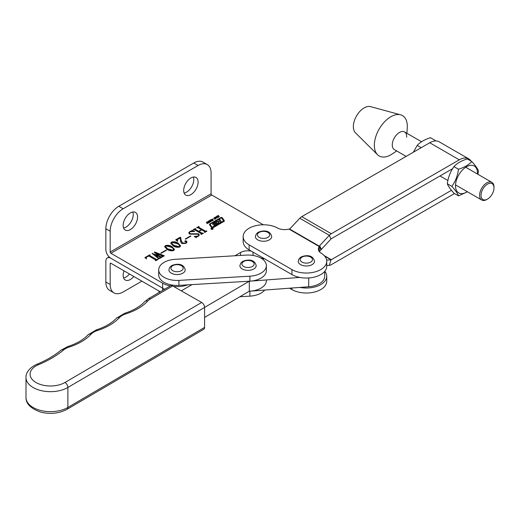 <?xml version="1.0" encoding="UTF-8"?>
<svg xmlns="http://www.w3.org/2000/svg" width="520" height="520" viewBox="0 0 520 520"><rect width="100%" height="100%" fill="white"/><g stroke="black" fill="none" stroke-linecap="round" stroke-linejoin="round"><path stroke-width="0.78" d="M124.026 270.855A10.192 5.883 120 0 0 125.262 280.007A10.192 5.883 120 0 0 130.358 279.5A10.192 5.883 120 0 0 133.803 276.497M123.578 277.921A10.192 5.883 120 0 0 126.035 277.004A10.192 5.883 120 0 0 129.48 274.001M110.897 263.269A1.021 0.592 -120 0 0 110.39 263.224A1.021 0.592 -120 0 0 110.175 263.686L110.897 263.269L160.277 291.779M263.341 224.79L211.796 195.033A1.021 0.592 60 0 1 211.075 193.785L110.175 252.038L110.175 231.231A18.35 10.595 -60 0 1 123.149 208.761L198.107 165.49A18.35 10.595 -60 0 1 207.279 164.58L202.95 162.084A18.35 10.595 -60 0 0 193.778 162.994L118.827 206.264A18.35 10.595 -60 0 0 105.853 228.735L105.853 249.542A7.137 4.121 -120 0 0 110.897 258.278L162.643 288.158A20.384 11.771 0 0 0 164.703 289.192A20.384 11.771 0 0 1 162.643 288.158L162.643 283.159A20.384 11.771 0 0 0 170.261 285.935M261.137 258.232A20.384 11.771 0 0 0 263.75 258.317A20.384 11.771 0 0 1 261.137 258.232M162.643 290.394L162.643 288.158L110.897 258.278A7.137 4.121 -120 0 0 107.328 257.927A7.137 4.121 -120 0 0 105.853 261.19L105.853 281.996A18.35 10.595 120 0 0 109.655 290.394L113.978 292.89A18.35 10.595 120 0 0 123.149 291.986L141.888 281.164M110.175 263.686L110.175 284.492A18.35 10.595 120 0 0 113.978 292.89M212.784 228.352A1.066 0.617 0 0 0 211.62 228.215A1.066 0.617 0 0 0 210.964 228.787A1.066 0.617 0 0 0 211.276 229.222A1.066 0.617 0 0 0 212.433 229.353A1.066 0.617 0 0 0 213.096 228.787A1.066 0.617 0 0 0 212.784 228.352M211.159 228.95A0.916 0.527 0 0 0 211.114 229.106L211.114 228.787A0.916 0.527 0 0 0 211.38 229.158A0.916 0.527 0 0 0 212.375 229.275A0.916 0.527 0 0 0 212.94 228.787A0.916 0.527 0 0 0 212.674 228.41A0.916 0.527 0 0 0 211.679 228.3A0.916 0.527 0 0 0 211.114 228.787A1.066 0.617 0 0 0 211.003 228.95M212.752 224.334A0.611 0.351 0 0 0 213.207 224.439L215.169 224.478L213.824 225.622L216.047 224.334A2.132 1.228 0 0 0 216.651 223.626A0.611 0.351 0 0 0 216.021 223.23L214.156 223.184L216.203 221.962L217.49 223.522L218.719 222.814L218.29 222.034L219.284 221.462L219.947 222.105L221.175 221.39L219.921 219.544L218.692 220.253L219.213 221.162L218.004 221.734L217.464 220.961L213.135 223.457A2.132 1.228 0 0 0 212.596 223.99A0.611 0.351 0 0 0 212.752 224.334M216.346 221.942L217.464 221.292L218.004 222.066L218.218 221.734M210.321 224.517A0.916 0.527 0 0 0 210.275 224.686A0.916 0.527 0 0 0 210.34 224.881L212.206 227.546L212.7 227.604L223.333 221.468A0.611 0.351 0 0 0 223.464 221.091M212.206 227.214L223.333 221.136A0.611 0.351 0 0 0 223.464 220.753L221.526 217.978L221.033 217.919L210.542 223.977A0.916 0.527 0 0 0 210.275 224.347A0.916 0.527 0 0 0 210.34 224.549L212.206 227.546M211.712 227.773A0.916 0.527 0 0 0 213.005 227.773L224.022 221.41A1.216 0.702 0 0 0 224.38 220.909A1.216 0.702 0 0 0 224.289 220.649L222.268 217.75A0.916 0.527 0 0 0 220.772 217.575L209.898 223.853A1.521 0.878 0 0 0 209.45 224.471A1.521 0.878 0 0 0 209.56 224.803L211.51 227.597A0.916 0.527 0 0 0 211.712 227.773M130.358 212.921A10.192 5.883 -60 0 1 135.453 212.42A10.192 5.883 -60 0 1 137.013 220.584A10.192 5.883 -60 0 1 130.358 229.567A10.192 5.883 -60 0 1 125.262 230.074A10.192 5.883 -60 0 1 123.695 221.904A10.192 5.883 -60 0 1 130.358 212.921M132.808 212.004A10.192 5.883 -60 0 1 126.035 227.071A10.192 5.883 -60 0 1 123.578 227.988M190.899 177.97A10.192 5.883 -60 0 1 195.994 177.469A10.192 5.883 -60 0 1 197.555 185.633A10.192 5.883 -60 0 1 190.899 194.617A10.192 5.883 -60 0 1 185.803 195.117A10.192 5.883 -60 0 1 184.236 186.953A10.192 5.883 -60 0 1 190.899 177.97M193.349 177.053A10.192 5.883 -60 0 1 186.569 192.12A10.192 5.883 -60 0 1 184.119 193.037M209.118 220.87L209.787 221.24L209.606 222.346L208.267 222.118L208.078 221.468L208.468 221L209.118 221.143M209.118 221.202L209.787 221.572L209.787 221.24L209.976 221.891M208.267 222.118L208.078 221.786M212.927 219.589L213.258 220.071L212.322 220.591L211.939 220.395L212.908 219.921L211.419 219.863L212.381 218.94L212.778 219.18L211.686 219.661L212.927 219.589L213.258 220.071M212.745 220.591L212.908 219.921M211.666 219.511L211.822 220.064M216.444 216.411L216.736 216.242L216.951 218.108L215.15 217.152L215.982 217.256L216.567 216.918L216.444 216.411M155.695 259.935L148.987 256.061L146.881 256.841L146.101 257.881L146.595 258.837L144.859 257.621L149.74 254.8L150.078 254.995L149.78 255.606L156.488 259.474L157.879 259.5L155.734 260.735L155.389 260.539L155.695 259.935L155.688 260.702M145.08 257.822L149.74 255.132L149.78 255.938L156.488 259.474M160.816 253.103L166.127 250.036L166.465 250.231L161.155 253.299L160.816 253.103M173.27 245.941L170.742 243.185L171.47 242.125C173.966 241.449 176.183 241.787 178.133 243.139L180.596 245.863L179.836 246.955C177.379 247.611 175.188 247.273 173.27 245.941M185.224 239.011L190.535 235.944L190.873 236.139L185.562 239.207L185.224 239.011M201.233 233.643L194.525 229.769L193.135 229.749L195.28 228.508L195.618 228.703L195.312 229.307L198.672 231.25L201.383 229.684L198.022 227.74L196.638 227.728L198.783 226.486L199.121 226.681L198.822 227.292L205.53 231.16L206.583 230.984L206.921 231.186L204.776 232.421L204.431 232.225L204.737 231.621L201.721 229.879L199.011 231.446L202.026 233.181L203.417 233.207L201.272 234.442L200.928 234.247L201.233 233.643L201.143 234.37M195.377 228.846L195.312 229.639L198.672 231.25M198.881 226.817L198.822 227.624L205.53 231.16M204.639 232.349L204.737 231.621M110.175 252.038A1.021 0.592 -120 0 0 110.897 253.286L162.643 283.159M173.518 286.429A20.384 11.771 0 0 0 187.772 284.856M234.871 255.775L240.539 252.506A10.192 5.883 180 0 1 251.368 251.167M190.359 233.76L198.582 233.805L199.342 234.994L198.269 236.308L196.385 237.003L196.242 237.478L194.136 236.457L198.01 236.067L198.77 235.216L198.003 234.254L189.683 234.15L188.74 232.83L189.813 231.536L191.666 230.854L191.945 230.302L194.733 231.452L190.119 231.751L189.378 232.648L190.359 234.091L198.582 234.143L198.582 233.805M196.385 237.003L196.242 237.478M181.188 240.442L182.559 242.951L185.861 243.081L186.563 242.19L185.01 241.371L184.99 240.844L186.264 240.916L187.077 241.963L186.017 243.38L181.753 243.529L180.609 241.618L180.252 237.965L177.45 239.583L177.067 240.117L177.424 241.163L175.682 239.824L180.141 237.25L180.726 237.588L181.188 240.78L182.559 242.951M185.01 241.371L184.99 240.844L184.99 241.176L186.264 240.916M180.603 241.794L180.609 241.462M167.167 249.464L164.638 246.708L165.367 245.648C167.863 244.972 170.079 245.31 172.029 246.662L174.493 249.386L173.732 250.478C171.275 251.134 169.084 250.796 167.167 249.464M159.894 258.336L158.106 258.973L158.256 258.401L152.113 253.429L158.21 255.697L154.265 252.187L154.602 251.992L164.32 255.781L162.526 256.815L162.338 256.094L156.513 253.383L159.906 256.425L162.175 257.017L160.42 258.031L160.18 257.342L155.031 255.255L158.555 258.167L159.894 258.336M158.294 259.084L158.256 258.401M162.331 256.698L162.338 256.094M160.219 257.92L160.18 257.342M218.238 215.371L219.349 216.697L219.05 216.873L218.589 216.333L217.88 216.743L218.335 217.282L218.03 217.458L216.918 216.138L217.724 216.561L218.439 216.151L217.932 215.547L218.238 215.371L219.161 216.808M214.897 217.536L215.566 217.906L215.378 219.011L214.039 218.784L213.857 218.133L214.247 217.666L214.897 217.808M214.897 217.867L215.566 218.238L215.566 217.906L215.755 218.556M214.039 218.784L213.857 218.133L214.247 217.997M210.847 219.642L211.958 220.968L211.198 220.597L210.483 221.013L210.944 221.553L210.639 221.728L209.528 220.402L210.333 220.831L211.049 220.415L210.542 219.817L210.847 219.642L211.77 221.072M207.74 222.02L208.52 222.95L208.214 223.125L207.233 222.086L206.661 222.411L207.506 223.535L206.421 222.781L206.739 221.988L207.357 221.826L208.332 223.061M206.661 222.411L207.317 223.645M207.279 164.58A18.35 10.595 -60 0 1 211.075 172.978L211.075 193.785M193.421 229.911L195.28 228.508M195.377 229.177L195.312 229.639L195.377 229.177M198.672 231.582L201.383 229.684M196.924 227.89L198.783 226.486M198.881 227.156L198.822 227.624L198.881 227.156M205.53 231.491L206.375 231.108M206.375 231.439L206.583 230.984M204.639 232.44L204.737 231.953L204.639 232.44M202.026 233.181L199.011 231.446M202.026 233.519L202.872 233.129M202.872 233.461L203.08 233.012M201.143 234.462L201.233 233.974L201.143 234.462M198.582 234.143L199.329 235.157M196.385 237.334L196.242 237.809M194.545 236.659L196.911 236.815M197.438 236.665L198.01 236.067M198.01 236.399L198.738 235.385M188.754 233.006L189.813 231.536M189.813 231.868L190.489 231.562M191.431 231.296L191.666 230.854M191.666 231.186L191.945 230.302M191.945 230.633L194.201 231.562M189.397 232.811L190.359 234.091M185.51 239.181L190.535 235.944M182.559 243.289L185.861 243.412L185.861 243.081M185.861 243.412L186.537 242.359M185.01 241.703L184.99 241.176M186.264 241.248L187.057 242.125M180.609 241.936L180.609 241.605L180.609 241.936M177.45 239.922L177.71 241.332M175.929 240.013L180.141 237.25M180.141 237.582L180.726 237.919L180.726 237.588M180.726 237.919L181.188 240.78M170.755 243.353L171.47 242.125M171.47 242.457C173.966 241.781 176.183 242.119 178.133 243.471L178.133 243.139M178.133 243.471L180.583 246.025M171.457 243.042L174.174 245.752L179.498 247.091L179.816 246.383M179.218 247.214L179.842 246.552M174.174 245.421L179.498 246.753C179.881 245.55 179.127 244.524 177.229 243.659L171.808 242.32L171.438 242.866L174.174 245.752M164.651 246.877L165.367 245.648M165.367 245.98C167.863 245.303 170.079 245.642 172.029 246.994L172.029 246.662M172.029 246.994L174.48 249.548M165.353 246.565L168.071 249.275L173.394 250.614L173.719 249.906M173.121 250.738L173.739 250.075M168.071 248.944L173.394 250.276C173.784 249.073 173.024 248.047 171.125 247.182L165.711 245.843L165.334 246.389L168.071 249.275M161.102 253.273L166.127 250.036M158.294 259.2L158.256 258.733L158.294 259.2M152.353 253.624L152.451 253.233M152.451 253.565L158.21 255.697M158.21 256.029L158.321 255.632M154.499 252.389L154.602 251.992M154.602 252.33L163.137 255.632M163.137 255.964L163.794 255.691M163.794 256.022L163.982 255.58M162.331 256.867L162.338 256.425L162.331 256.867M159.906 256.425L156.403 253.448M159.906 256.757L160.979 257.212L160.979 256.88M160.979 257.212L161.688 256.906M161.688 257.238L161.831 256.822M160.219 258.083L160.18 257.673L160.219 258.083M159.412 258.219L158.555 258.499L155.031 255.255M159.412 258.55L159.555 258.141M146.12 258.043L146.361 258.895M149.74 255.132L149.74 254.8M149.786 255.502L149.78 255.938L149.786 255.502M156.488 259.812L157.267 259.461M157.267 259.792L157.541 259.305M218.147 217.393L217.88 216.743M217.107 216.359L217.224 215.963M217.224 216.294L217.724 216.561M216.515 216.703L216.736 216.242M216.736 216.573L217.119 218.01M215.449 217.308L215.449 216.983M216.209 217.393L216.833 217.75L216.639 217.145L216.209 217.711M215.566 218.238L215.755 218.888M215.228 219.167L215.261 218.082L214.396 217.847L214.175 218.465L214.825 219.239M215.436 218.888L215.261 218.413L215.436 218.888M214.825 219.161L215.436 218.556L215.261 218.082M214.175 218.133L214.825 218.907M213.181 220.064L213.258 220.402M212.219 220.571L212.232 220.227M211.341 219.837L211.75 219.427M212.381 219.278L212.778 219.518M210.756 221.663L210.483 221.013M209.716 220.63L209.827 220.227M209.827 220.565L210.333 220.831M209.787 221.572L209.976 222.222M208.078 221.8L208.468 221M209.45 222.502L209.482 221.416L208.624 221.182L208.397 221.8L209.047 222.573M209.658 222.222L209.482 221.748L209.658 222.222M209.047 222.495L209.658 221.891L209.482 221.416M208.397 221.468L209.047 222.242M206.33 222.749L206.739 222.319M207.357 222.157L207.74 222.352M224.341 221.078A1.216 0.702 0 0 0 224.289 220.981L222.268 218.082A0.916 0.527 0 0 0 220.772 217.906L209.898 224.185A1.521 0.878 0 0 0 209.475 224.64M214.156 223.203L213.135 223.795A2.132 1.228 0 0 0 212.635 224.25M216.606 223.769A0.611 0.351 0 0 0 216.021 223.561L214.311 223.607M218.556 222.905L218.257 222.131M221.013 221.488L219.921 219.875L218.855 220.493M218.218 222.066L219.245 221.13M219.921 219.875L219.921 219.544M217.464 221.292L217.464 220.961M211.868 228.456L212.686 228.891L212.056 228.819M211.868 228.417L212.134 228.774M211.958 229.047L211.452 228.657L212.036 228.8M212.42 229.047L211.958 228.852L212.42 229.047M266.286 264.563A18.35 10.595 0 0 0 246.161 255.106L175.188 259.311A18.35 10.595 0 0 0 158.71 269.847A18.35 10.595 0 0 0 178.932 280.384L249.906 276.185A18.35 10.595 0 0 0 266.383 265.649A18.35 10.595 0 0 0 266.286 264.563M158.71 269.847L158.71 274.839A18.35 10.595 0 0 0 178.932 285.376L249.906 281.177A18.35 10.595 0 0 0 266.383 270.641L266.383 265.649M38.552 364.669A4.075 1.944 67.4 0 0 36.985 364.234C46.462 360.276 54.483 355.576 61.048 350.129L67.906 346.515C76.772 343.603 83.48 339.709 88.023 334.828L96.252 329.927C105.112 327.015 111.82 323.115 116.363 318.233L124.592 313.333C133.458 310.421 140.16 306.527 144.709 301.646L148.401 298.733L170.586 285.747A4.075 2.373 59.7 0 1 172.647 285.935L150.462 298.922A16.309 9.418 0 0 0 147.7 301.087A55.042 31.779 180 0 1 125.834 313.885A16.309 9.418 0 0 0 119.353 317.681A55.042 31.779 180 0 1 97.494 330.48A16.309 9.418 0 0 0 91.013 334.269A55.042 31.779 180 0 1 69.147 347.068A16.309 9.418 0 0 0 63.655 349.934A106.002 61.198 180 0 1 38.552 364.669A20.384 11.771 0 0 0 34.977 381.875A20.384 11.771 0 0 0 64.974 382.486L201.675 302.464L172.647 285.935M201.675 302.464A4.075 2.373 59.7 0 1 204.581 307.444L204.581 327.418A4.075 2.373 59.7 0 1 203.736 329.284L67.034 409.305A4.075 2.373 -120.3 0 0 67.88 407.44L204.581 327.418M269.308 239.889A8.151 4.706 180 0 1 260.423 240.91A8.151 4.706 180 0 1 255.392 236.561L256.262 233.987L258.2 232.297C262.535 230.451 270.082 229.554 271.7 236.561A8.151 4.706 180 0 1 269.308 239.889M299.904 287.417A20.384 11.771 -0 0 0 326.742 276.257A20.384 11.771 -0 0 0 324.812 271.258M291.941 288.015L291.941 289.569A20.384 11.771 -0 0 0 314.158 292.123A20.384 11.771 -0 0 0 326.742 281.249L326.742 276.257M291.941 289.569L289.556 288.197M326.651 260.163L331.026 259.779A1.021 0.592 120 0 0 331.312 259.682L451.457 190.314M471.062 161.109A18.961 10.946 120 0 0 468.767 158.892A18.961 10.946 120 0 0 459.29 159.828L331.312 233.721A7.137 4.121 120 0 0 329.336 235.319L331.026 238.94A1.021 0.592 120 0 1 331.312 238.713L452.595 168.688M331.026 238.94L319.345 251.589A10.192 5.883 -0 0 0 319.312 251.628M299.786 218.257L329.336 235.319L319.228 246.136L319.345 246.597A10.192 5.883 -0 0 0 318.351 249.132A10.192 5.883 -0 0 0 321.146 253.175A20.384 11.771 180 0 1 326.742 261.274L326.742 266.266A20.384 11.771 180 0 1 320.769 274.593A20.384 11.771 180 0 1 291.941 274.593L249.132 249.873A20.384 11.771 180 0 1 243.159 241.553L243.159 236.561A20.384 11.771 180 0 1 255.495 225.745A20.384 11.771 180 0 1 277.57 228.02A10.192 5.883 180 0 0 288.964 229.06L289.647 229.06L299.786 218.257A7.137 4.121 -60 0 1 301.762 216.658L429.741 142.766A18.961 10.946 -60 0 1 439.218 141.83L468.767 158.892M326.742 261.274A20.384 11.771 180 0 1 320.769 269.594A20.384 11.771 180 0 1 291.941 269.594L249.132 244.881A20.384 11.771 180 0 1 243.159 236.561M326.742 265.577L329.336 265.35A7.137 4.121 120 0 0 331.312 264.68L454.512 193.544M320.911 249.756L319.228 246.136L319.345 251.589M406.66 137.248A10.192 5.883 120 0 0 404.567 131.944A10.192 5.883 120 0 0 399.471 132.451A10.192 5.883 120 0 0 392.815 141.434A10.192 5.883 120 0 0 394.375 149.597L406.146 156.397M396.715 150.95L392.067 154.037A23.303 13.455 -60 0 1 390.825 154.81A23.303 13.455 -60 0 1 377.553 154.72L355.453 132.808A15.288 8.827 -60 0 1 354.51 120.322A15.288 8.827 -60 0 1 364.156 107.9A15.288 8.827 -60 0 1 370.565 106.633L400.595 114.816A23.303 13.455 -60 0 1 407.257 127.725L406.906 133.296M377.553 154.72A23.303 13.455 -60 0 1 376.116 135.688A23.303 13.455 -60 0 1 390.825 116.753A23.303 13.455 -60 0 1 400.595 114.816M239.85 296.751L249.906 296.153L249.906 291.168A18.35 10.595 0 0 0 266.383 280.625M249.906 296.153A18.35 10.595 0 0 0 264.693 290.056M158.815 290.94A18.35 10.595 0 0 0 159.256 292.377M312.124 264.602A8.151 4.706 180 0 1 303.231 265.623A8.151 4.706 180 0 1 298.2 261.274L299.072 258.7L301.008 257.01C305.351 255.164 312.891 254.274 314.509 261.274A8.151 4.706 180 0 1 312.124 264.602M253.799 268.976A8.151 4.706 180 0 1 244.914 269.997A8.151 4.706 180 0 1 239.883 265.649L240.754 263.075L242.691 261.385C247.026 259.538 254.572 258.642 256.191 265.649A8.151 4.706 180 0 1 253.799 268.976M182.826 273.175A8.151 4.706 180 0 1 173.94 274.196A8.151 4.706 180 0 1 168.903 269.847L169.774 267.274L171.717 265.584C176.053 263.738 183.593 262.841 185.211 269.847A8.151 4.706 180 0 1 182.826 273.175M467.272 191.685A15.542 8.977 -60 0 1 455.507 185.828A15.542 8.977 -60 0 1 466.486 166.784A15.542 8.977 -60 0 1 477.49 173.114A15.542 8.977 -60 0 1 477.464 174.031M458.51 195.858L453.986 193.245C450.418 189.319 448.195 186.167 447.317 183.787L451.841 186.394C455.41 190.32 457.632 193.472 458.51 195.858L467.48 191.808M477.893 174.278L478.472 170.989C477.607 168.63 475.384 165.477 471.803 161.531C468.702 164.892 464.262 167.459 458.484 169.234C457.632 175.721 455.416 181.441 451.841 186.394M447.317 183.787C448.175 177.3 450.392 171.581 453.966 166.628C457.035 163.287 461.474 160.719 467.279 158.925L471.803 161.531M453.966 166.628L458.484 169.234M413.322 152.25L417.209 145.405C420.277 142.064 424.716 139.497 430.521 137.703L435.045 140.316L434.304 141.056M417.209 145.405L421.194 147.706M435.611 140.946L435.045 140.316M481.026 195.358A9.171 5.298 120 0 0 487.513 199.095A9.171 5.298 120 0 0 494 187.857A9.171 5.298 120 0 0 494 187.85A9.171 5.298 120 0 0 487.507 184.119A9.171 5.298 120 0 0 481.026 195.358M487.513 199.095L486.791 199.511A10.192 5.883 -60 0 1 481.696 200.011A10.192 5.883 -60 0 1 479.583 195.358A10.192 5.883 -60 0 1 484.029 185.094A10.192 5.883 -60 0 1 491.887 182.358A10.192 5.883 -60 0 1 494 187.018A10.192 5.883 -60 0 1 494 187.025A10.192 5.883 -60 0 1 494 187.031L494 187.857M204.581 307.411L249.314 281.222L299.904 277.433M264.466 258.726L262.178 258.895M192.004 284.603L181.305 290.862M204.581 317.395L249.314 291.213L308.718 286.761A18.35 10.595 0 0 0 324.701 276.257L324.701 271.401M249.314 281.222L249.314 291.213M105.853 281.996L110.175 284.492M217.971 222.04L217.971 221.702M110.897 253.286L211.796 195.033M253.013 255.45L253.013 252.116M240.539 255.444L240.539 252.506M105.853 228.735L110.175 231.231M118.827 206.264L123.149 208.761M193.778 162.994L198.107 165.49M194.019 234.072L194.019 233.74M158.555 258.499L158.555 258.167M222.268 218.082L222.268 217.75M224.289 220.981L224.289 220.649M209.898 224.185L209.898 223.853M220.772 217.906L220.772 217.575M210.34 224.881L210.34 224.549M212.7 227.604L212.7 227.272M223.333 221.468L223.333 221.136M215.124 224.874L215.124 224.542M216.021 223.561L216.021 223.23M219.213 221.494L219.213 221.162M213.135 223.795L213.135 223.457M249.906 276.185L249.906 281.177M178.932 280.384L178.932 285.376M26 397.527A24.46 14.125 0 0 0 41.178 410.592A24.46 14.125 0 0 0 67.88 407.44L67.88 387.465A24.46 14.125 180 0 1 41.178 390.618A24.46 14.125 180 0 1 26 377.553L26 397.527C25.838 403.689 30.713 408.544 40.632 412.087C50.277 414.44 59.079 413.517 67.034 409.305M204.581 307.444L67.88 387.465A4.075 2.373 -120.3 0 0 64.974 382.486M61.048 350.129A4.075 2.736 50.3 0 1 63.655 349.934M67.906 346.515A4.075 1.612 72.3 0 1 69.147 347.068M88.023 334.828A4.075 2.931 42.9 0 1 91.013 334.269M96.252 329.927A4.075 1.612 72.3 0 1 97.494 330.48M116.363 318.233A4.075 2.931 42.9 0 1 119.353 317.681M124.592 313.333A4.075 1.612 72.3 0 1 125.834 313.885M144.709 301.646A4.075 2.931 42.9 0 1 147.7 301.087M148.401 298.733A4.075 2.373 59.7 0 1 150.462 298.922M259.22 232.394A6.117 3.53 0 0 0 259.22 237.393A6.117 3.53 0 0 0 267.872 237.393A6.117 3.53 0 0 0 267.872 232.394A6.117 3.53 0 0 0 259.22 232.394M329.336 265.35L331.026 259.779L324.675 256.113M331.312 259.682L324.188 255.573M319.345 246.597L288.964 229.06M459.29 159.828L429.741 142.766M331.312 233.721L301.762 216.658M319.228 246.136L289.647 229.06M291.941 269.594L291.941 274.593M249.132 244.881L249.132 249.873M321.341 249.281L319.651 245.661M302.029 257.114A6.117 3.53 0 0 0 302.029 262.106A6.117 3.53 0 0 0 310.681 262.106A6.117 3.53 0 0 0 310.681 257.114A6.117 3.53 0 0 0 302.029 257.114M243.711 261.482A6.117 3.53 0 0 0 243.711 266.481A6.117 3.53 0 0 0 252.356 266.481A6.117 3.53 0 0 0 252.356 261.482A6.117 3.53 0 0 0 243.711 261.482M172.738 265.688A6.117 3.53 0 0 0 172.738 270.68A6.117 3.53 0 0 0 181.383 270.68A6.117 3.53 0 0 0 181.383 265.688A6.117 3.53 0 0 0 172.738 265.688M308.718 277.959L308.718 286.761M107.328 257.927L109.128 256.887M214.156 223.522L214.156 223.184M195.13 229.099L195.13 229.431M198.633 227.078L198.633 227.409M204.893 231.816L204.893 232.147M201.389 233.838L201.389 234.169M196.177 237.283L196.177 237.614M198.77 235.216L198.77 235.547M189.378 232.648L189.378 232.98M186.563 242.19L186.563 242.522M171.438 242.866L171.438 243.197M165.334 246.389L165.334 246.721M158.418 258.661L158.418 258.993M162.526 256.315L162.526 256.646M160.394 257.569L160.394 257.901M146.101 257.881L146.101 258.213M149.578 255.385L149.578 255.717M155.87 260.143L155.87 260.481M214.169 218.218L214.169 218.55M215.442 218.478L215.442 218.81M212.947 220.019L212.947 220.35M211.66 219.577L211.66 219.908M208.39 221.553L208.39 221.884M209.671 221.812L209.671 222.144M206.661 222.456L206.661 222.787M210.275 224.686L210.275 224.347M223.509 221.221L223.509 220.889M215.169 224.816L215.169 224.478M218.244 222.43L218.244 222.099M219.258 221.429L219.258 221.097M211.991 229.249L211.991 228.917M36.985 364.234C27.891 368.264 25.675 374.374 26 377.553M481.696 200.011L455.533 184.912M447.896 180.499L440.018 175.948M491.887 182.358L465.725 167.258M421.551 141.752L404.567 131.944"/></g></svg>
